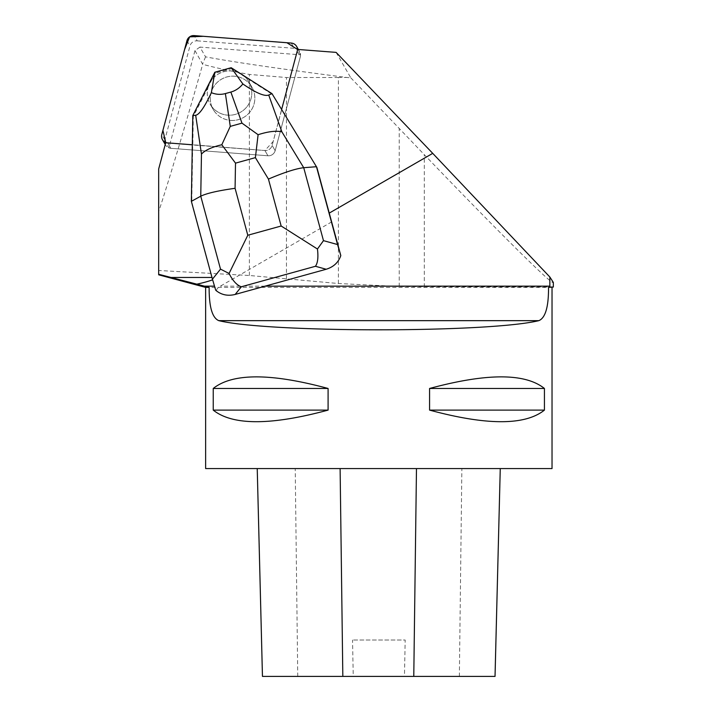 <?xml version="1.0" encoding="UTF-8"?>
<svg xmlns="http://www.w3.org/2000/svg" width="712" height="712" viewBox="0 0 712 712"><rect width="100%" height="100%" fill="white"/><g stroke="black" fill="none" stroke-linecap="round" stroke-linejoin="round"><path stroke-width="0.53" stroke-dasharray="3.56 2.67" d="M214.339 111.197A22.321 22.081 -30 0 0 244.492 116.901A22.321 22.081 -30 0 0 251.906 87.149A22.321 22.081 -30 0 0 221.53 79.192A22.321 22.081 -30 0 0 214.339 111.197M197.197 40.851L294.279 48.309A6.871 6.8 150 0 1 300.313 56.809L275.161 150.677A6.871 6.8 150 0 1 267.943 155.777L170.853 148.319A6.871 6.8 150 0 1 164.828 139.819L189.979 45.951A6.871 6.8 150 0 1 197.197 40.851L194.162 35.6M316.876 167.436L281.614 109.497L272.126 145.426A6.88 6.8 150 0 1 264.909 150.526L165.754 142.569A6.871 6.8 -30 0 0 167.827 143.067L264.909 150.526A6.871 6.8 -30 0 0 272.126 145.426L297.278 51.558A6.871 6.8 -30 0 0 297.5 49.422L273.185 141.465L264.891 150.526L192.73 144.821L191.768 202.048L214.454 286.144M211.313 105.946A22.321 22.081 -30 0 0 241.466 111.651A22.321 22.081 -30 0 0 248.871 81.898A22.321 22.081 -30 0 0 218.495 73.941A22.321 22.081 -30 0 0 211.313 105.946M331.685 221.895L220.4 286.144C217.623 287.755 216.35 289.357 216.582 290.95M215.683 290.14L214.588 286.144M297.18 51.389L300.313 56.809L275.161 150.668L272.126 145.426L275.161 150.677A6.88 6.8 -30 0 1 267.943 155.777L170.853 148.31L167.729 142.898M232.566 120.47A22.339 22.099 150 0 1 221.521 79.174A22.339 22.099 150 0 1 251.915 87.14A22.339 22.099 150 0 1 232.566 120.47M243.29 75.41A22.339 22.099 150 0 1 245.177 77.065L245.275 77.225A22.339 22.099 150 0 1 229.54 115.219A22.339 22.099 150 0 1 208.011 87.531L207.922 87.371A22.339 22.099 150 0 1 212.105 79.139L212.203 79.299A22.339 22.099 150 0 1 237.514 72.295L237.425 72.135A22.339 22.099 150 0 1 239.722 73.14M245.177 77.065L237.425 72.135M212.105 79.139L207.922 87.371M297.278 51.558L300.313 56.809A6.88 6.8 -30 0 0 300.535 54.824L199.921 47.09L205.554 56.853C234.061 62.166 281.098 69.037 346.673 77.466L350.793 77.804L336.117 52.385M300.535 54.824L297.411 49.413M350.793 77.804L424.299 154.673C498.738 232.299 554.301 287.31 553.331 282.415M199.921 47.09L194.972 50.588L168.904 147.874L165.78 142.453M194.972 50.588L202.689 64.311C184.355 128.881 169.687 178.009 158.678 211.704L158.678 168.975M553.331 287.052L399.218 286.536L338.405 283.51L249.378 275.491L158.678 270.498L158.678 274.271M205.635 287.399L552.031 287.399M552.031 468.567L205.635 468.567M213.235 388.467C232.593 373.008 270.88 373.008 328.09 388.467L328.09 410.112C270.88 425.562 232.593 425.562 213.235 410.112L213.235 388.467L328.09 388.467M429.576 388.467C486.786 373.008 525.073 373.008 544.431 388.467L544.431 410.112C525.073 425.562 486.786 425.562 429.576 410.112L429.576 388.467L544.431 388.467M257.237 468.567L500.26 468.567L257.237 468.567M495.045 676.4L404.46 676.4L405.181 640.026L352.529 640.026L405.181 640.026M262.452 676.4L353.25 676.4L352.529 640.026M353.25 676.4L404.46 676.4M213.235 410.112L328.09 410.112M429.576 410.112L544.431 410.112M168.904 147.874A6.88 6.8 -30 0 0 170.853 148.31L167.827 143.067M158.678 211.704L158.678 270.498M205.554 56.853L202.635 63.858M338.405 283.51L338.405 77.519L346.673 77.466M338.405 77.519L286.447 77.519L249.378 74.431C232.219 71.422 216.653 68.049 202.689 64.311M281.712 109.666L272.491 94.518L245.275 77.225M271.984 93.637L272.491 94.518M191.359 201.336L191.768 202.048M192.801 115.549L193.308 116.43L192.827 144.99M208.011 87.531L193.308 116.43M237.514 72.295L231.712 68.61L215.344 73.14L212.203 79.299M231.204 67.729L231.712 68.61M214.828 72.259L215.344 73.14M291.252 43.058L294.279 48.309M164.828 139.819L161.793 134.568M186.945 40.7L189.979 45.951M267.943 155.777L264.909 150.526L267.943 155.777M265.131 286.144L220.4 286.144M459.365 676.4L461.866 468.567M297.75 676.4L295.222 468.567M249.378 275.491L249.378 74.431M286.447 278.801L286.447 77.519M399.218 286.536L399.218 128.534M424.299 287.052L424.299 154.673M299.645 51.673L298.381 49.484M165.495 144.954L165.237 144.5M251.906 87.149L248.871 81.898L251.915 87.14M213.235 109.479L210.2 104.228M210.191 104.237L213.217 109.479"/><path stroke-width="1.07" d="M291.252 43.058L194.162 35.6A6.871 6.8 -30 0 0 186.945 40.7L161.793 134.568A6.871 6.8 -30 0 0 165.754 142.569L162.915 130.385L184.568 49.582L189.623 36.864L203.329 36.303L286.9 42.729L297.5 49.422A6.871 6.8 -30 0 0 291.252 43.058M549.851 287.052L553.331 287.052L553.331 282.415L549.851 277.012L549.851 287.052L548.525 287.399C548.649 306.827 545.419 317.908 538.851 320.658C488.432 332.86 269.234 332.86 218.815 320.658C212.256 317.935 209.034 306.854 209.141 287.399L196.859 284.168A467.366 34.639 0 0 0 212.621 279.807M340.808 255.581C338.467 262.417 333.59 266.973 326.185 269.252L315.443 266.279C317.783 262.95 318.451 257.201 317.445 249.022L281.16 226.016L268.442 179.077C284.23 172.384 295.987 168.593 303.721 167.703L323.479 240.647L337.55 244.545L340.808 255.581L329.247 213.102L432.727 153.356L549.851 277.012M329.247 213.102L316.876 167.436L271.984 93.637L268.727 95.052L281.89 131.845L303.721 167.703L316.466 166.715L337.55 244.545M281.623 109.47L297.18 51.389A6.88 6.8 150 0 0 297.411 49.413L336.117 52.385L432.727 153.356M192.311 144.785L167.729 142.898A6.88 6.8 150 0 1 165.78 142.453L158.678 168.975L158.678 274.271L196.859 284.168M191.359 201.336L200.757 196.192L201.46 154.095L195.675 115.264C199.324 114.623 204.558 107.103 211.366 92.685L214.828 72.259L192.801 115.549L191.359 201.336L212.443 279.157L215.683 290.14L216.582 290.95C221.948 295.035 228.152 296.192 235.183 294.439L326.185 269.252M239.722 73.14A22.339 22.099 150 0 1 243.29 75.41M209.141 287.399L205.635 287.399L158.669 274.814M553.331 287.052L548.525 287.399M158.678 274.796L158.678 274.271M205.635 287.399L205.635 468.567L552.031 468.567L552.031 287.399M328.09 388.467C270.88 373.008 232.593 373.008 213.235 388.467L213.235 410.112C232.593 425.562 270.88 425.562 328.09 410.112L328.09 388.467L213.235 388.467M544.431 388.467C525.073 373.008 486.786 373.008 429.576 388.467L429.576 410.112C486.786 425.562 525.073 425.562 544.431 410.112L544.431 388.467L429.576 388.467M257.237 468.567L262.461 676.4L495.045 676.4L500.26 468.567L495.027 676.4M328.09 410.112L213.235 410.112M544.431 410.112L429.576 410.112M271.984 93.637L231.204 67.729L242.863 83.971C255.866 92.907 264.49 96.601 268.727 95.052M195.675 115.264L192.801 115.549M214.873 72.224L231.142 67.729M242.863 83.971C239.535 88.048 235.53 90.744 230.857 92.062L225.384 93.575C220.702 94.847 216.03 94.554 211.366 92.685M229.068 273.479L220.515 269.136L200.757 196.192C206.738 193.281 218.175 190.656 235.076 188.306L247.794 235.245L229.068 273.479C232.86 280.884 236.954 285.316 241.35 286.776L235.183 294.439M323.479 240.647L317.445 249.022M258.1 134.71L255.386 157.637L235.503 163.137L221.806 144.75L230.27 126.38L241.973 123.14L258.1 134.71C268.13 131.498 276.06 130.545 281.89 131.845M201.46 154.095C205.083 150.188 211.865 147.072 221.806 144.75M214.454 286.144L204.38 286.144M549.851 286.144L265.131 286.144M170.898 277.466L211.98 277.466M538.851 320.658L218.815 320.658M342.828 676.4L340.113 468.567M413.779 676.4L416.476 468.567M268.442 179.077L255.386 157.637M235.503 163.137L235.076 188.306M247.794 235.245L281.16 226.016M315.443 266.279L241.35 286.776M212.443 279.157L220.515 269.136M241.973 123.14L230.857 92.062M225.384 93.575L230.27 126.38M298.381 49.484L296.61 46.422M165.237 144.5L162.461 139.703M262.452 676.4L257.228 468.567"/></g></svg>
